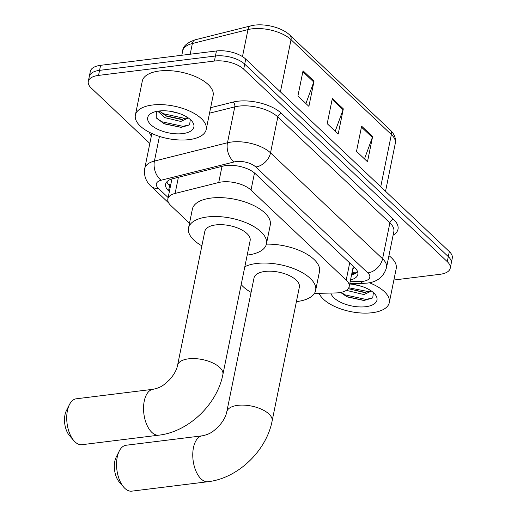 <?xml version="1.0" encoding="UTF-8"?>
<svg xmlns="http://www.w3.org/2000/svg" width="517" height="517" viewBox="0 0 517 517"><rect width="100%" height="100%" fill="white"/><g stroke="black" fill="none" stroke-linecap="round" stroke-linejoin="round"><path stroke-width="0.78" d="M314.42 293.41L335.559 292.958A21.682 9.913 -168.5 0 0 338.9 292.725A21.682 9.913 -168.5 0 0 349.162 286.664A21.682 9.913 -168.5 0 0 346.209 280.072L251.01 190.075A21.682 9.913 -168.5 0 0 218.723 182.507L175.108 193.429A21.682 9.913 -168.5 0 0 167.857 198.942A21.682 9.913 -168.5 0 0 170.81 205.533L189.513 223.208M353.04 266.1A21.682 9.913 11.5 0 1 353.008 267.767L349.162 286.664M350.526 279.962A21.682 9.913 -168.5 0 0 357.842 274.43A21.682 9.913 -168.5 0 0 354.888 267.845L255.288 173.68A21.682 9.913 -168.5 0 0 223.001 166.112L172.846 178.675A21.682 9.913 -168.5 0 0 165.595 184.188A21.682 9.913 -168.5 0 0 168.548 190.779L169.363 191.548M357.628 271.761A21.682 9.913 11.5 0 1 351.547 274.921M149.833 143.448L91.238 88.052A21.682 9.913 11.5 0 1 88.284 81.46A21.682 9.913 11.5 0 1 98.547 75.398L214.4 61.051A21.682 9.913 11.5 0 1 243.675 69.168L447.276 261.654A21.682 9.913 11.5 0 1 450.229 268.239A21.682 9.913 11.5 0 1 439.967 274.307L393.889 280.014M88.284 81.46L90.333 71.385A21.682 9.913 11.5 0 1 100.595 65.323L216.449 50.97A21.682 9.913 11.5 0 1 245.724 59.093L449.325 251.572L448.297 256.613A21.682 9.913 11.5 0 1 451.251 263.205A21.682 9.913 11.5 0 0 448.297 256.613L244.703 64.134L448.297 256.613L447.276 261.654M216.449 50.97L215.421 56.01A21.682 9.913 11.5 0 1 244.703 64.134A21.682 9.913 11.5 0 0 215.421 56.01L99.568 70.357L215.421 56.01L214.4 61.051M89.312 76.426A21.682 9.913 11.5 0 1 99.568 70.357A21.682 9.913 11.5 0 0 89.312 76.426M170.39 186.508L169.57 185.739A21.682 9.913 11.5 0 1 166.836 181.816M303.04 70.784L297.915 95.975L308.901 106.36L314.026 81.169L303.04 70.784M305.902 103.529L313.774 82.048A5.784 4.142 -46.6 0 0 314.026 81.169M361.629 126.174L356.504 151.365L367.49 161.75L372.615 136.559L361.629 126.174M364.491 158.919L372.363 137.444A5.784 4.142 -46.6 0 0 372.615 136.559M332.334 98.476L327.209 123.673L338.196 134.058L343.32 108.861L332.334 98.476M335.197 131.228L343.068 109.746A5.784 4.142 -46.6 0 0 343.32 108.861M449.325 251.572A21.682 9.913 11.5 0 1 452.278 258.164L450.229 268.239M369.332 282.76A36.138 16.518 11.5 0 1 389.295 302.619A36.138 16.518 11.5 0 1 372.188 312.72A36.138 16.518 11.5 0 1 319.079 293.313M388.946 255.631A36.138 16.518 11.5 0 1 396.209 268.607L389.295 302.619M348.251 288.635L364.304 292.544L370.889 290.69M346.791 290.043L348.122 290.78L363.923 294.548L371.432 291.065M353.479 284.408L361.848 286.405M340.632 292.454L347.114 296.894L363.91 300.5L372.712 297.954L373.384 292.609M349.705 283.982A23.562 10.767 11.5 0 1 374.793 294.018A23.562 10.767 11.5 0 1 365.816 306.697A23.562 10.767 11.5 0 1 330.861 293.061M348.49 288.757L365.396 292.48M346.48 296.59L364.453 300.474M348.775 287.795L367.561 291.426L370.301 291.123M340.955 292.389L345.246 294.916L365.933 299.427L372.744 297.921M123.699 487.143L119.246 481.98A15.898 8.369 -97.1 0 1 116.176 457.202L119.24 451.108A23.129 12.175 82.9 0 0 123.699 487.143A23.129 12.175 82.9 0 0 124.855 488.358A23.129 12.175 82.9 0 0 131.796 491.15L208.015 481.708A23.129 12.175 -97.1 0 1 201.074 478.916A23.129 12.175 -97.1 0 1 192.776 453.771A23.129 12.175 -97.1 0 1 202.328 435.805L126.109 445.247A23.129 12.175 82.9 0 0 119.24 451.108M226.782 411.823A23.129 10.573 -168.5 0 1 237.73 405.354A23.129 10.573 -168.5 0 1 268.956 414.02A23.129 10.573 -168.5 0 1 272.11 421.045L299.356 287.129A23.129 10.573 -168.5 0 0 288.809 275.361A23.129 10.573 -168.5 0 0 264.975 271.444A23.129 10.573 -168.5 0 0 254.028 277.907L226.782 411.823C225.916 416.431 223.202 421.297 218.639 426.435C213.334 431.256 210.833 433.996 202.328 435.805M244.825 266.727A39.751 18.166 11.5 0 1 256.548 263.483A39.751 18.166 11.5 0 1 297.514 270.217A39.751 18.166 11.5 0 1 315.641 290.444A39.751 18.166 11.5 0 1 296.829 301.56A39.751 18.166 11.5 0 1 296.409 301.611M266.378 244.153A39.751 18.166 11.5 0 1 319.487 271.548L315.641 290.444M251.081 292.389A39.751 18.166 11.5 0 1 241.187 284.608M73.873 440.691L69.42 435.527A15.898 8.369 -97.1 0 1 66.35 410.75L69.414 404.656A23.129 12.175 82.9 0 0 73.873 440.691A23.129 12.175 82.9 0 0 75.03 441.899A23.129 12.175 82.9 0 0 81.97 444.698L158.797 435.178A23.129 12.175 -97.1 0 1 151.856 432.386A23.129 12.175 -97.1 0 1 143.558 407.241A23.129 12.175 -97.1 0 1 153.116 389.282L76.283 398.794A23.129 12.175 82.9 0 0 69.414 404.656M177.57 365.293A23.129 10.573 -168.5 0 1 188.511 358.83A23.129 10.573 -168.5 0 1 219.744 367.49A23.129 10.573 -168.5 0 1 222.892 374.515L250.138 240.605A23.129 10.573 -168.5 0 0 239.591 228.831A23.129 10.573 -168.5 0 0 215.757 224.914A23.129 10.573 -168.5 0 0 204.816 231.383L177.57 365.293C176.704 369.901 173.99 374.767 169.427 379.905C164.115 384.732 161.621 387.466 153.116 389.282M201.869 245.859A39.751 18.166 11.5 0 1 188.524 228.068A39.751 18.166 11.5 0 1 207.336 216.953A39.751 18.166 11.5 0 1 248.302 223.687A39.751 18.166 11.5 0 1 266.429 243.914A39.751 18.166 11.5 0 1 247.617 255.036A39.751 18.166 11.5 0 1 247.191 255.081M188.524 228.068L192.369 209.172A39.751 18.166 11.5 0 1 211.182 198.056A39.751 18.166 11.5 0 1 252.147 204.79A39.751 18.166 11.5 0 1 270.268 225.018L266.429 243.914M152.483 105.009A36.138 16.518 11.5 0 1 189.72 111.129A36.138 16.518 11.5 0 1 206.199 129.521A36.138 16.518 11.5 0 1 189.099 139.629A36.138 16.518 11.5 0 1 151.856 133.502A36.138 16.518 11.5 0 1 135.376 115.117A36.138 16.518 11.5 0 1 152.483 105.009M135.376 115.117L142.298 81.098A36.138 16.518 11.5 0 1 159.398 70.997A36.138 16.518 11.5 0 1 196.641 77.117A36.138 16.518 11.5 0 1 213.12 95.509L206.199 129.521M159.294 110.981L166.351 116.131L181.215 119.453L187.794 117.592M157.717 111.194L165.033 117.682L180.834 121.45L188.337 117.966M170.39 111.31L178.753 113.313M156.36 111.446L156.237 117.695L164.018 123.802L181.208 127.382L189.623 124.855L190.295 119.511M182.727 133.606A23.562 10.767 11.5 0 1 153.659 126.962A23.562 10.767 11.5 0 1 152.088 112.868A23.562 10.767 11.5 0 1 158.855 111.032A23.562 10.767 11.5 0 1 191.697 120.926A23.562 10.767 11.5 0 1 182.727 133.606M165.401 115.659L182.307 119.382M163.385 123.492L181.357 127.376M159.663 111.413L163.779 113.824L184.472 118.328L187.206 118.031M156.793 118.49L162.151 121.825L182.844 126.329L189.655 124.83M352.794 268.795A7.225 3.302 -168.5 0 0 353.977 266.985M168.406 184.498A21.682 15.542 -46.6 0 0 170.726 184.86M352.148 271.974A21.682 8.543 88.8 0 0 353.731 272.317L352.071 272.349M349.692 262.933L346.209 280.072M178.397 177.286L175.108 193.429M222.006 166.364L218.723 182.507M254.493 172.975L251.01 190.075M350.171 281.72L360.724 281.494A14.457 6.605 -168.5 0 0 362.953 281.332A14.457 6.605 -168.5 0 0 367.82 272.898L255.766 166.965A14.457 6.605 -168.5 0 0 236.25 161.55A14.457 6.605 -168.5 0 0 234.246 161.918L161.188 180.22A14.457 6.605 -168.5 0 0 158.325 188.285L168.141 197.565M151.856 133.502L144.754 168.413A28.907 13.216 11.5 0 1 154.421 161.065L227.48 142.763A28.907 13.216 11.5 0 1 231.487 142.033A28.907 13.216 11.5 0 1 270.527 152.858L382.58 258.791A28.907 13.216 11.5 0 1 386.516 267.573L393.825 231.674A28.907 13.216 -168.5 0 0 389.883 222.885L277.829 116.952A28.907 13.216 -168.5 0 0 238.796 106.127A28.907 13.216 -168.5 0 0 234.783 106.864L209.521 113.191M210.639 107.698L233.089 102.075A32.519 14.864 11.5 0 1 281.519 113.423L393.573 219.363A3.613 2.591 -46.6 0 0 389.883 222.885L382.58 258.791A14.457 10.359 133.4 0 1 367.82 272.898M233.089 102.075A3.613 2.327 -104.1 0 1 234.783 106.864L227.48 142.763A14.457 9.293 75.9 0 0 234.246 161.918M393.573 219.363A32.519 14.864 11.5 0 1 393.107 235.196M151.345 136.036A32.519 14.864 11.5 0 1 149.374 132.3M243.675 69.168L245.724 59.093M98.547 75.398L100.595 65.323M255.766 166.965A14.457 10.359 133.4 0 0 270.527 152.858L277.829 116.952A3.613 2.591 -46.6 0 1 281.519 113.423M161.188 180.22A14.457 9.293 75.9 0 1 154.421 161.065L159.436 136.41M158.325 188.285A14.457 10.359 133.4 0 1 150.958 186.191L168.716 202.981M360.724 281.494A14.457 5.693 88.8 0 0 363.593 283.342L349.776 283.639M355.58 273.37L351.851 273.454M169.57 185.739L168.548 190.779M195.284 39.777L250.887 25.85A7.225 4.647 75.9 0 0 247.979 29.585L192.369 43.512A28.907 13.216 -168.5 0 0 182.701 50.86C182.85 46.33 187.038 42.64 195.284 39.777A7.225 4.647 75.9 0 0 192.369 43.512L190.191 54.227M250.887 25.85C262.869 22.716 281.552 27.058 289.895 35.175A7.225 5.183 133.4 0 1 291.032 39.673A28.907 13.216 -168.5 0 0 247.979 29.585L242.479 56.618M380.745 186.74L391.363 134.53A7.225 5.183 -46.6 0 0 390.232 130.032C394.439 134.052 396.132 138.478 395.305 143.312A28.907 13.216 -168.5 0 0 391.363 134.53L291.032 39.673L280.408 91.884M332.14 99.419L343.068 109.746M361.435 127.111L372.363 137.444M302.846 71.721L313.774 82.048M353.731 272.317L357.37 272.032M171.741 179.858L167.857 198.942M363.593 283.342L367.29 283.083C377.332 281.927 383.737 276.757 386.516 267.573M144.754 168.413C143.687 175.341 145.755 181.267 150.958 186.191M289.895 35.175L390.232 130.032M182.701 50.86L181.81 55.261M395.305 143.312L385.546 191.277M272.11 421.045C266.352 450.96 237.781 478.354 208.015 481.708M222.892 374.515C217.134 404.436 188.563 431.831 158.797 435.178"/></g></svg>
